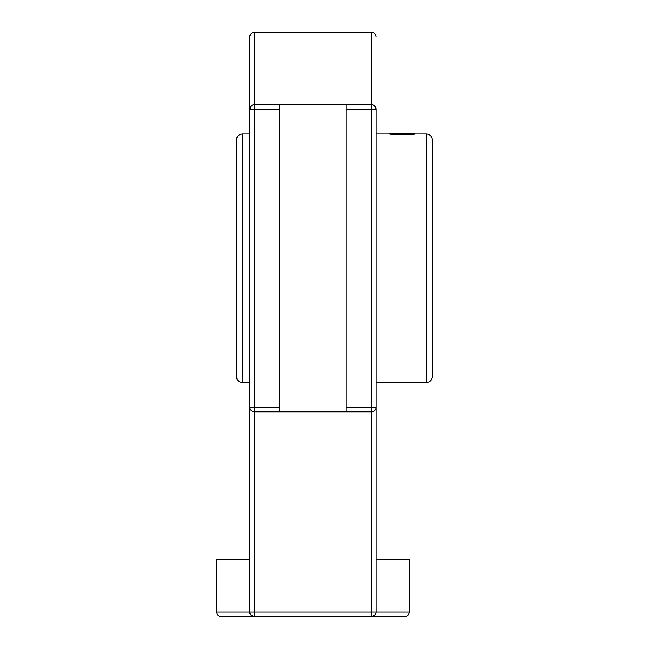 <?xml version="1.0" encoding="UTF-8"?>
<svg xmlns="http://www.w3.org/2000/svg" width="649" height="649" viewBox="0 0 649 649"><rect width="100%" height="100%" fill="white"/><g stroke="black" fill="none" stroke-linecap="round" stroke-linejoin="round"><path stroke-width="0.97" d="M376.136 439.065L376.136 109.227A4.519 4.519 0 0 0 371.617 104.708L372.956 104.911M249.808 613.11L249.678 612.031A4.519 4.519 0 0 0 254.197 616.55L254.197 407.296L249.678 407.296A4.519 4.519 0 0 0 254.197 411.815L279.792 411.815L279.792 104.708L254.197 104.708A4.519 4.519 0 0 0 249.678 109.227L249.678 430.433M249.678 407.296L249.678 612.031L216.563 612.031C216.831 614.773 218.332 616.282 221.082 616.55L371.617 616.55A4.519 4.519 0 0 0 376.136 612.031L376.136 407.296L371.617 407.296L371.617 411.815A4.519 4.519 0 0 0 376.136 407.296M373.199 104.992L374.578 105.819L376.136 109.227L371.617 109.227L371.617 407.296L346.031 407.296L346.031 411.815L371.617 411.815L371.617 616.55L404.741 616.55C407.483 616.282 408.984 614.773 409.251 612.031L376.136 612.031L376.006 613.11M251.212 105.836L249.678 109.227L254.197 109.227L254.197 104.708L371.617 104.708L346.031 104.708L346.031 407.296M375.852 613.597L375.049 614.968M375.025 615.001L371.617 616.55M254.197 616.55L250.798 615.001M250.765 614.968L249.962 613.597M346.031 109.227L371.617 109.227L371.617 32.45L254.197 32.45L254.197 104.708L252.859 104.911M252.623 104.992L251.236 105.819M254.197 32.45C251.455 32.718 249.946 34.227 249.678 36.969L249.678 109.227M346.031 411.815L279.792 411.815M216.563 612.031L216.563 559.341L249.678 559.341M376.136 559.341L409.251 559.341L409.251 612.031M242.458 133.986L242.458 382.537C238.8 382.18 236.788 380.168 236.431 376.509L236.431 140.014C236.788 136.355 238.8 134.343 242.458 133.986L249.678 133.986M376.136 133.986L389.708 133.986C388.938 134.684 415.725 134.684 414.946 133.986L426.417 133.986C430.076 134.343 432.08 136.355 432.437 140.014L432.437 376.509C432.08 380.168 430.076 382.18 426.417 382.537L426.417 133.986M432.437 161.917L432.437 354.605M414.946 133.491L389.708 133.491M376.136 612.031L249.678 612.031M279.792 407.296L254.197 407.296L254.197 109.227L279.792 109.227M371.617 32.45C374.359 32.718 375.868 34.227 376.136 36.969M242.458 382.537L249.678 382.537M376.136 382.537L426.417 382.537"/></g></svg>
